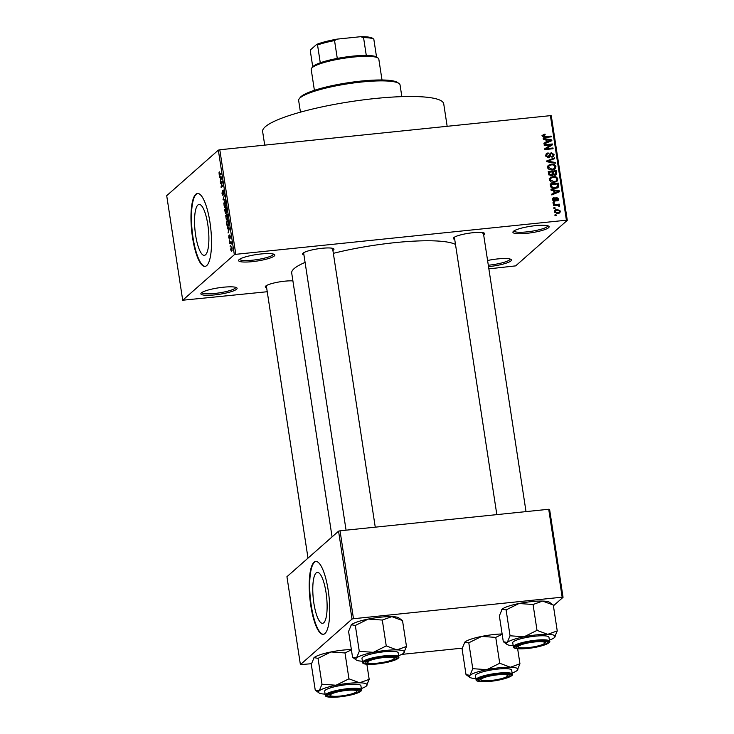 <?xml version="1.0" encoding="UTF-8"?>
<svg xmlns="http://www.w3.org/2000/svg" width="734" height="734" viewBox="0 0 734 734"><rect width="100%" height="100%" fill="white"/><g stroke="black" fill="none" stroke-linecap="round" stroke-linejoin="round"><path stroke-width="1.1" d="M201.391 292.875A18.322 3.248 -8.7 0 1 219.282 287.728A18.322 3.248 -8.7 0 1 236.706 287.756A18.322 3.248 -8.7 0 1 236.568 289.251A18.322 3.248 -8.7 0 1 215.411 294.811A18.322 3.248 -8.7 0 1 201.079 293.205A18.322 3.248 -8.7 0 1 201.391 292.875M201.905 292.49A17.102 3.037 171.3 0 0 217.071 293.187A17.102 3.037 171.3 0 0 235.21 288.178A17.102 3.037 171.3 0 0 235.706 287.324M487.596 260.487A18.322 3.248 -8.7 0 1 511.038 259.451A18.322 3.248 -8.7 0 1 510.901 260.946A18.322 3.248 -8.7 0 1 488.541 266.635M488.321 265.222A17.102 3.037 171.3 0 0 509.552 259.873A17.102 3.037 171.3 0 0 510.038 259.019M513.433 231.32A18.322 3.248 -8.7 0 1 531.324 226.173A18.322 3.248 -8.7 0 1 548.748 226.2A18.322 3.248 -8.7 0 1 548.61 227.687A18.322 3.248 -8.7 0 1 527.452 233.256A18.322 3.248 -8.7 0 1 513.121 231.65A18.322 3.248 -8.7 0 1 513.433 231.32M513.947 230.935A17.102 3.037 171.3 0 0 529.113 231.623A17.102 3.037 171.3 0 0 547.252 226.623A17.102 3.037 171.3 0 0 547.747 225.76M239.101 259.625A18.322 3.248 -8.7 0 1 256.992 254.478A18.322 3.248 -8.7 0 1 274.406 254.505A18.322 3.248 -8.7 0 1 274.268 256.001A18.322 3.248 -8.7 0 1 253.111 261.561A18.322 3.248 -8.7 0 1 238.779 259.955A18.322 3.248 -8.7 0 1 239.101 259.625M239.605 259.24A17.102 3.037 171.3 0 0 254.781 259.928A17.102 3.037 171.3 0 0 272.91 254.927A17.102 3.037 171.3 0 0 273.406 254.074M323.758 622.753A25.598 6.716 -95.9 0 0 326.355 594.815A25.598 6.716 -95.9 0 0 317.327 572.392A25.598 6.716 -95.9 0 0 316.143 572.951A25.598 6.716 -95.9 0 0 313.546 600.889A25.598 6.716 -95.9 0 0 322.575 623.313A25.598 6.716 -95.9 0 0 323.758 622.753M324.933 633.543A36.636 9.606 -95.9 0 0 328.648 593.549A36.636 9.606 -95.9 0 0 315.721 561.455A36.636 9.606 -95.9 0 0 314.024 562.253A36.636 9.606 -95.9 0 0 310.317 602.247A36.636 9.606 -95.9 0 0 323.244 634.35A36.636 9.606 -95.9 0 0 324.933 633.543M315.959 561.437A36.636 9.606 -95.9 0 0 314.501 562.207A36.636 9.606 -95.9 0 0 310.73 601.752A36.636 9.606 -95.9 0 0 323.474 634.314M197.905 204.988A25.598 6.716 84.1 0 1 199.088 204.428A25.598 6.716 84.1 0 1 208.126 226.852A25.598 6.716 84.1 0 1 205.529 254.79A25.598 6.716 84.1 0 1 204.346 255.349A25.598 6.716 84.1 0 1 195.308 232.926A25.598 6.716 84.1 0 1 197.905 204.988M206.704 265.58A36.636 9.606 -95.9 0 0 210.419 225.586A36.636 9.606 -95.9 0 0 197.492 193.492A36.636 9.606 -95.9 0 0 195.794 194.29A36.636 9.606 -95.9 0 0 192.079 234.284A36.636 9.606 -95.9 0 0 205.006 266.387A36.636 9.606 -95.9 0 0 206.704 265.58M197.721 193.473A36.636 9.606 -95.9 0 0 196.262 194.244A36.636 9.606 -95.9 0 0 192.492 233.788A36.636 9.606 -95.9 0 0 205.245 266.35M454.713 239.348A15.873 2.817 -8.7 0 1 453.52 237.917A15.873 2.817 -8.7 0 1 453.796 237.632A15.873 2.817 -8.7 0 1 469.301 233.173A15.873 2.817 -8.7 0 1 484.394 233.192A15.873 2.817 -8.7 0 1 484.275 234.485A15.873 2.817 -8.7 0 1 483.688 234.917M482.917 233.421A14.652 2.606 171.3 0 0 483.339 232.77L526.021 511.607M266.644 287.801A15.873 2.817 -8.7 0 1 265.451 286.37A15.873 2.817 -8.7 0 1 265.726 286.086A15.873 2.817 -8.7 0 1 277.351 282.269A15.873 2.817 -8.7 0 1 292.903 280.893M303.94 254.9A15.873 2.817 -8.7 0 1 302.747 253.478A15.873 2.817 -8.7 0 1 303.023 253.184A15.873 2.817 -8.7 0 1 318.528 248.725A15.873 2.817 -8.7 0 1 333.621 248.753A15.873 2.817 -8.7 0 1 333.502 250.046A15.873 2.817 -8.7 0 1 332.915 250.468M332.153 248.973A14.652 2.606 171.3 0 0 332.575 248.321L375.257 527.168M264.717 145.13L262.634 131.57A91.603 16.258 -8.7 0 1 265.258 126.78A91.603 16.258 -8.7 0 1 362.917 99.925A91.603 16.258 -8.7 0 1 443.731 103.852L447.162 126.303M332.071 536.903L291.701 273.03A84.272 14.955 -8.7 0 1 294.105 268.635A84.272 14.955 -8.7 0 1 305.087 262.405M182.711 300.224L234.339 254.698L218.337 150.14L166.71 195.675L182.711 300.224L267.24 291.728M488.881 268.864L515.663 265.873L567.29 220.338L566.409 220.209L550.408 115.651L551.289 115.788L567.29 220.338M554.289 211.75L554.932 210.08L557.06 209.318L560.473 211.108L559.822 212.787L557.767 213.53L554.289 211.75L555.574 210.63L555.143 211.676L557.592 212.777L559.198 212.227L559.611 211.181L557.179 210.08L555.574 210.63M553.445 205.529L553.326 204.768L559.299 204.153L559.409 204.914L558.464 205.006L559.657 205.804L559.446 206.557L557.776 205.226L553.445 205.529M554.289 198.308L553.289 199.565L554.372 200.492L555.73 197.785L556.647 197.409L558.611 198.932L558.152 200.437L557.17 200.859L557.757 199.052L556.877 198.152L555.675 200.841L554.638 201.235L552.427 199.602L552.895 198.116L554.069 197.565L554.289 198.308L552.427 199.648M553.647 201.134L554.886 200.244M556.95 200.116L557.757 199.052M556.877 198.152L555.262 199.465L554.886 201.199M550.482 186.142L550.142 183.922L558.345 183.078L558.702 186.408L558.033 187.5L555.06 188.574C552.757 189.014 551.234 188.198 550.482 186.142M552.023 175.765L553.216 174.655L551.362 175.903L548.601 173.848L548.234 171.499L556.445 170.655L556.308 174.775L555.06 175.298L553.216 174.655L552.766 175.362M546.738 161.709L546.628 160.975L554.491 157.883L554.61 158.663L547.637 161.196L555.188 162.443L555.308 163.242L546.738 161.709M544.27 145.58L544.151 144.827L552.363 143.974L552.482 144.781L546.39 148.653L552.977 147.974L553.087 148.727L544.885 149.58L544.756 148.763L550.839 144.901L544.27 145.58M543.096 134.753L545.004 134.093L545.224 134.836L543.665 135.928L544.408 136.68L551.151 136.093L551.271 136.845L545.701 137.423L542.692 135.992L543.096 134.753M541.931 135.772L543.839 135.12L542.903 136.607M218.337 150.14L219.796 149.764L235.797 254.322L566.409 220.209M219.796 149.764L550.408 115.651M543.298 139.249L543.178 138.451L551.739 139.91L551.858 140.699L544.022 143.965L543.903 143.167L546.252 142.258L545.857 139.643L543.298 139.249M547.527 157.709L550.298 153.232L551.528 152.736L554.106 154.654L553.491 156.571L552.005 157.177L551.775 156.434L552.785 156.012L553.152 154.773L551.61 153.489L550.812 153.819L549.693 157.269L548.445 157.764L545.701 155.654L546.399 153.544L548.096 152.865L548.316 153.608L547.179 154.094L546.674 155.626L548.316 157.012L549.014 156.737L547.848 157.764M551.61 153.489L549.582 154.929M548.344 165.324L551.179 164.177C553.473 163.774 555.069 164.6 555.941 166.655L555.069 168.903L552.17 170.004L549.105 169.554L547.518 167.517L548.399 165.278M550.252 177.747L553.078 176.6C555.381 176.197 556.968 177.022 557.84 179.078L556.968 181.326L554.069 182.417L551.005 181.977L549.417 179.94L550.298 177.701M551.106 190.225L550.977 189.436L559.537 190.886L559.666 191.684L551.821 194.941L551.702 194.152L554.051 193.244L553.656 190.629L551.106 190.225M553.115 203.364L552.996 202.612L554.17 202.492L554.289 203.245L553.115 203.364M553.904 208.548L553.794 207.795L554.959 207.676L555.078 208.428L553.904 208.548M554.996 215.677L554.886 214.924L556.051 214.805L556.17 215.557L554.996 215.677M230.137 246.633L230.311 245.615L230.137 246.633M229.347 241.449L229.522 240.431L229.347 241.449M227.329 228.302L227.21 227.512L229.595 228.017L228.054 233.017L228.439 231.036L228.035 228.421L227.329 228.302L229.604 228.072M227.035 214.144L226.301 214.218C226.852 213.548 227.357 214.209 227.815 216.2L227.219 220.026L226.375 219.925L225.714 215.576L226.687 214.025M227.219 220.026L226.375 219.925L227.412 219.815M225.127 201.722L224.402 201.795C224.953 201.125 225.457 201.786 225.916 203.777L225.32 207.612L224.476 207.502L223.815 203.162L224.778 201.602M225.32 207.612L224.476 207.502L225.512 207.392M223.475 190.088L224.081 191.776L223.815 194.583L223.842 192.005L223.127 191.299L222.962 195.583L222.017 193.748L222.319 190.638L222.842 194.831L223.329 190.042M219.53 177.325L219.411 176.527L221.796 177.041L220.255 182.041L220.64 180.059L220.237 177.445L219.53 177.325L221.796 177.087M219.943 175.197L219.007 174.086L219.393 171.894L219.53 174.591L221.209 173.224L221.329 173.986L219.64 175.371M219.53 174.591L220.916 174.343M220.503 183.656L220.383 182.904L222.42 181.114L221.402 186.546L223.026 185.106L223.145 185.867L221.118 187.656L222.127 182.225L220.503 183.656M222.971 199.786L224.54 195.024L223.145 199.162L225.246 199.584L225.366 200.373L222.971 199.786L225.155 199.565M225.778 213.704L224.466 209.585L226.494 207.795L226.668 212.667L226.118 212.227L225.613 213.787M226.668 212.667L226.118 212.227L226.898 212.144M228.173 226.173C227.623 226.879 227.136 226.228 226.705 224.219L226.366 222.007L228.402 220.209L228.87 223.558L227.788 226.375M229.797 234.963L230.265 236.311L230.109 238.44L229.733 235.715L229.494 239.101L228.742 237.697L228.935 235.431L229.347 238.376L229.687 234.935M228.962 237.559L229.751 238.339M230.292 236.504L229.733 235.715M229.678 243.605L229.558 242.853L231.036 241.55L231.348 243.972L230.76 242.807L229.678 243.605M231.192 242.761L230.439 242.926M231.577 247L231.045 247.055L232.127 248.487L231.696 251.257L230.595 249.835L231.329 246.908M338.567 531.177L286.939 576.704L300.399 664.628L352.017 619.092L338.567 531.177L340.035 530.801L353.485 618.716L562.171 597.182L548.711 509.268L549.601 509.405L563.051 597.32L562.171 597.182M340.035 530.801L548.711 509.268M553.408 605.825L563.051 597.32M300.399 664.628L311.436 663.71M401.672 654.398L462.2 648.159M353.485 618.716L352.017 619.092M333.355 253.349A84.272 14.955 -8.7 0 1 455.493 244.45M235.797 254.322L234.339 254.698M219.448 172.729L218.971 172.774M221.833 177.279L220.237 177.445M221.888 177.656L220.512 177.49L220.833 179.591L221.209 177.674L221.879 177.6M221.842 177.353L220.512 177.49M221.484 182.794L220.383 182.904M222.503 186.427L221.402 186.546M222.173 186.72L220.989 186.84M224.136 193.804L223.677 193.849M225.677 203.988L224.512 202.556L224.063 205.392L225.21 206.85L225.944 203.96M225.522 202.309L224.512 202.556M225.797 206.786L224.907 206.997L225.76 206.915M226.026 210.961L225.797 209.474L224.466 209.585M226.375 208.759L225.769 209.291L226.512 211.942L226.641 208.731M226.944 211.897L226.127 211.484M225.531 209.502L224.824 210.126L225.063 211.731L225.659 212.943L225.76 210.988M226.09 212.897L225.21 212.493M227.577 216.411L226.411 214.979L225.971 217.815L227.109 219.264L227.843 216.383M227.43 214.732L226.411 214.979M227.696 219.209L226.806 219.42L227.659 219.338M227.467 221.888L226.366 222.007M228.274 221.182L226.723 222.549L227.512 225.549L228.604 223.631L228.54 221.154M228.678 225.356L227.512 225.549M229.632 228.256L228.035 228.421M229.687 228.641L228.32 228.467L228.641 230.577L229.017 228.65L229.678 228.586M229.641 228.329L228.32 228.467M231.137 242.688L229.558 242.853M231.916 248.652L231.155 247.817L230.815 249.67L231.568 250.514L232.146 248.633M231.935 247.642L231.155 247.817M232.109 250.459L231.348 250.633L232.091 250.551M543.839 135.12L545.004 134.093M543.711 137.295L544.408 136.68M550.17 136.964L551.151 136.093M550.436 140.9L551.739 139.91M543.986 143.708L546.252 142.258M545.949 142.524L549.794 141.469L550.95 140.451L546.848 139.799L547.169 141.91L550.95 140.451M545.995 140.561L546.848 139.799M546.013 142.928L547.169 141.91M550.665 145.057L552.363 143.974M551.206 145.002L551.289 145.543M545.408 149.525L546.39 148.653M551.986 148.846L552.977 147.974M544.802 149.03L550.839 144.901M545.922 154.149L548.096 152.865M547.179 154.094L545.692 155.535M545.885 156.324L546.674 155.626M549.839 153.865L551.528 152.736M550.362 153.755L550.895 153.745M553.106 155.535L554.106 154.654M552.959 155.819L552.785 156.984M550.454 154.516L549.656 154.837L550.454 154.516M549.289 156.085L549.06 157.443L550.225 156.415M546.711 161.508L554.491 157.883M546.995 161.755L547.637 161.196M554.464 163.086L555.188 162.443M547.316 166.242L551.179 164.177M554.913 167.554L555.941 166.655M554.803 167.838L554.409 169.361M552.72 169.756L554.326 168.425L554.977 166.756C554.289 165.187 553.06 164.581 551.28 164.939L549.151 165.719L548.481 167.416L552.078 169.242L553.886 168.728L552.142 170.004M549.151 165.719L547.5 167.352M551.17 170.04L552.078 169.242M547.683 168.114L548.481 167.416M548.371 172.389L549.142 172.316M552.207 171.995L552.977 171.921M555.454 171.527L556.445 170.655M555.84 173.857L556.803 173.004M555.666 174.178L555.583 175.187M550.83 175.921L552.106 174.802L552.188 171.866L549.316 172.16L549.784 174.536L552.106 174.802M552.207 174.206L552.564 175.233M554.069 175.206L555.803 172.829L555.601 171.508L553.152 171.765L553.564 173.967L555.574 174.261L554.409 175.288M552.289 172.518L553.152 171.765M552.408 174.995L553.564 173.967M548.454 172.921L549.316 172.16M550.408 175.866L551.234 175.142M549.087 175.151L549.784 174.536M548.748 174.481L549.555 173.765M549.216 178.656L553.078 176.6M556.822 179.977L557.84 179.078M556.702 180.252L556.308 181.784M554.62 182.17L556.225 180.848L556.886 179.179C556.198 177.61 554.959 176.995 553.179 177.353L551.06 178.142L550.381 179.839L553.977 181.665L555.785 181.151L554.042 182.427M551.06 178.142L549.399 179.775M553.069 182.463L553.977 181.665M549.582 180.536L550.381 179.839M550.271 184.812L551.041 184.739M557.363 183.95L558.345 183.078M557.51 186.225L557.537 187.427L558.702 186.408M557.537 187.427L557.335 187.968M555.179 188.555L557.712 186.363L557.501 183.931L551.216 184.583L551.418 185.941L552.904 187.72L554.959 187.812L557.712 186.363M550.353 185.335L551.216 184.583M554.042 188.62L554.959 187.812M552.234 188.317L552.904 187.72M550.592 186.675L551.418 185.941M558.235 191.886L559.537 190.886M551.784 194.693L554.051 193.244M553.757 193.51L557.592 192.455L558.757 191.427L554.656 190.785L554.977 192.886L558.757 191.427M553.794 191.537L554.656 190.785M553.812 193.914L554.977 192.886M552.491 198.712L554.069 197.565M552.904 198.584L553.06 199.088M552.592 200.18L553.289 199.565M555.326 198.455L556.647 197.409M555.482 198.428L556.299 198.501M557.445 199.932L558.611 198.932M557.445 199.96L557.4 200.804M555.721 199.171L555.262 199.465L555.721 199.171M553.188 203.355L554.17 202.492M557.739 205.217L559.299 204.153M558.895 206.474L559.657 205.804M553.977 208.548L554.959 207.676M554.445 210.686L557.06 209.318M559.143 213.199L560.473 211.108M557.537 213.548L559.198 212.227M556.702 213.557L557.592 212.777M554.454 212.291L555.143 211.676M555.069 215.668L556.051 214.805M299.243 98.769L300.252 97.439A50.077 8.891 -8.7 0 1 301.114 96.53A50.077 8.891 -8.7 0 1 350.026 82.456A50.077 8.891 -8.7 0 1 397.626 82.538L398.993 83.502A51.297 9.102 171.3 0 0 350.228 83.428A51.297 9.102 171.3 0 0 300.123 97.842A51.297 9.102 171.3 0 0 299.243 98.769A51.297 9.102 171.3 0 0 298.655 100.521L300.435 112.155M401.847 96.631L400.067 84.997A51.297 9.102 171.3 0 0 398.993 83.502M318.033 658.361L321.987 684.226L319.18 690.896L315.244 690.171L311.289 664.307L314.097 657.636L318.033 658.361L330.942 651.957A24.58 4.367 -8.7 0 1 343.53 650.049A24.58 4.367 -8.7 0 1 351.357 649.526M313.638 658.123A24.58 4.367 -8.7 0 1 313.675 658.077L314.097 657.636A24.58 4.367 -8.7 0 1 330.942 651.957L344.998 652.948L351.402 649.829M339.741 696.538A15.873 2.817 -8.7 0 1 327.997 695.08A15.873 2.817 -8.7 0 1 347.274 689.896A15.873 2.817 -8.7 0 1 358.871 690.355A15.873 2.817 -8.7 0 1 339.741 696.538M361.504 689.731L360.889 685.694A18.322 3.248 171.3 0 0 347.127 684.629A18.322 3.248 171.3 0 0 324.667 691.235L325.29 695.272A18.322 3.248 -8.7 0 1 347.751 688.666A18.322 3.248 -8.7 0 1 361.504 689.731C362.009 690.336 361.146 691.235 358.917 692.446C354.247 694.465 347.714 695.96 339.301 696.915C329.722 697.63 325.052 697.089 325.29 695.272M325.107 694.116A24.58 4.367 -8.7 0 1 318.996 692.896L315.244 690.171M344.998 652.948L348.953 678.822L336.034 685.226L321.987 684.226M366.881 664.307L369.184 679.363L359.632 682.785L348.953 678.822M318.996 692.896A24.58 4.367 -8.7 0 1 319.18 690.896A24.58 4.367 -8.7 0 1 336.034 685.226A24.58 4.367 -8.7 0 1 359.632 682.785A24.58 4.367 -8.7 0 1 366.798 685.584A24.58 4.367 -8.7 0 1 366.376 686.033L369.184 679.363M361.33 688.565A24.58 4.367 171.3 0 0 366.376 686.033M331.823 693.804A13.432 2.385 171.3 0 0 330.511 695.639A13.432 2.385 171.3 0 0 341.604 695.887A13.432 2.385 171.3 0 0 355.192 692.63A13.432 2.385 171.3 0 0 356.632 691.639A13.432 2.385 171.3 0 0 347.751 690.299A13.432 2.385 171.3 0 0 331.823 693.804M330.511 695.639L329.144 694.676A14.652 2.606 -8.7 0 1 328.869 694.355M357.816 689.923A14.652 2.606 -8.7 0 1 357.651 690.309L356.632 691.639M480.99 679.656A13.432 2.385 171.3 0 0 481.275 680.088A13.432 2.385 171.3 0 0 494.633 680.014A13.432 2.385 171.3 0 0 507.405 676.087A13.432 2.385 171.3 0 0 507.561 675.665A13.432 2.385 171.3 0 0 494.138 675.271A13.432 2.385 171.3 0 0 480.99 679.656M507.873 675.243A14.652 2.606 171.3 0 0 508.589 674.372A14.652 2.606 -8.7 0 1 508.414 674.757L507.405 676.087M481.275 680.088L479.917 679.115A14.652 2.606 -8.7 0 1 479.632 678.794M394.094 658.334A13.432 2.385 171.3 0 0 380.662 657.93A13.432 2.385 171.3 0 0 367.523 662.316A13.432 2.385 171.3 0 0 367.807 662.747A13.432 2.385 171.3 0 0 381.166 662.683A13.432 2.385 171.3 0 0 393.929 658.747A13.432 2.385 171.3 0 0 394.094 658.334M394.406 657.912A14.652 2.606 171.3 0 0 395.112 657.031A14.652 2.606 -8.7 0 1 394.947 657.416L393.929 658.747M367.807 662.747L366.45 661.784A14.652 2.606 -8.7 0 1 366.165 661.462M543.261 644.186A13.432 2.385 171.3 0 0 544.701 643.195A13.432 2.385 171.3 0 0 535.82 641.855A13.432 2.385 171.3 0 0 519.892 645.351A13.432 2.385 171.3 0 0 518.58 647.195A13.432 2.385 171.3 0 0 529.673 647.434A13.432 2.385 171.3 0 0 543.261 644.186M545.885 641.479A14.652 2.606 -8.7 0 1 545.711 641.865L544.701 643.195M518.58 647.195L517.213 646.223A14.652 2.606 -8.7 0 1 516.938 645.902M311.583 68.253L312.601 66.922A32.975 5.854 -8.7 0 1 320.272 62.794A32.975 5.854 -8.7 0 1 337.282 58.417A32.975 5.854 -8.7 0 1 352.65 56.151A32.975 5.854 -8.7 0 1 366.284 55.426A32.975 5.854 -8.7 0 1 376.542 56.995A32.975 5.854 -8.7 0 1 376.726 57.105L378.083 58.078A34.195 6.074 171.3 0 0 353.118 57.087A34.195 6.074 171.3 0 0 311.583 68.253A34.195 6.074 171.3 0 0 311.198 69.418L314.4 90.328M382.001 79.978L378.808 59.078A34.195 6.074 171.3 0 0 378.083 58.078M366.284 55.426L363.559 37.599L360.596 36.7A31.755 5.633 -8.7 0 1 372.633 38.315L373.542 38.966M320.272 62.794L317.547 44.976L316.675 44.398A31.755 5.633 -8.7 0 1 337.145 39.122L360.596 36.7M337.145 39.122L334.548 40.59A32.975 5.854 171.3 0 0 317.547 44.976M337.282 58.417L334.548 40.59M372.945 38.59L373.817 39.168A32.975 5.854 171.3 0 0 363.559 37.599M376.542 56.995L373.817 39.168M312.73 66.757L310.372 51.307L310.877 49.508L316.675 44.398M475.88 678.555A24.58 4.367 -8.7 0 1 469.769 677.344A24.58 4.367 -8.7 0 1 469.953 675.344A24.58 4.367 171.3 0 1 486.807 669.665A24.58 4.367 -8.7 0 1 499.386 667.756A24.58 4.367 -8.7 0 1 510.405 667.234L499.726 663.261L486.807 669.665L472.76 668.674L469.953 675.344L466.017 674.619L462.062 648.746L464.861 642.076L468.797 642.801L481.715 636.396L495.762 637.396L499.726 663.261M498.047 674.335A15.873 2.817 -8.7 0 1 509.635 674.794A15.873 2.817 -8.7 0 1 490.505 680.987A15.873 2.817 -8.7 0 1 478.761 679.519A15.873 2.817 -8.7 0 1 498.047 674.335M497.9 669.069A18.322 3.248 171.3 0 0 475.439 675.684L476.054 679.721A18.322 3.248 -8.7 0 1 498.514 673.115A18.322 3.248 -8.7 0 1 512.277 674.179L511.653 670.142A18.322 3.248 171.3 0 0 497.9 669.069M468.797 642.801L472.76 668.674M495.762 637.396L502.175 634.277M519.947 663.802L510.405 667.234A24.58 4.367 -8.7 0 1 517.571 670.032A24.58 4.367 -8.7 0 1 517.14 670.472L519.947 663.802L517.644 648.755M464.402 642.571A24.58 4.367 -8.7 0 1 464.438 642.525L464.861 642.076A24.58 4.367 -8.7 0 1 481.715 636.396A24.58 4.367 -8.7 0 1 502.129 633.965M469.769 677.344L466.017 674.619M517.14 670.472A24.58 4.367 -8.7 0 1 512.093 673.014M355.329 625.469L368.248 619.065A24.58 4.367 -8.7 0 1 380.827 617.156A24.58 4.367 -8.7 0 1 391.837 616.624L402.516 620.597L406.48 646.461L396.929 649.893L386.249 645.929L373.34 652.333L359.284 651.333L356.485 658.003L352.549 657.279L348.586 631.414L351.393 624.735L355.329 625.469L359.284 651.333M350.935 625.23A24.58 4.367 -8.7 0 1 350.971 625.184L351.393 624.735A24.58 4.367 -8.7 0 1 368.248 619.065L382.295 620.056L391.837 616.624A24.58 4.367 -8.7 0 1 398.773 617.872L402.516 620.597M377.037 663.646A15.873 2.817 -8.7 0 1 365.293 662.187A15.873 2.817 -8.7 0 1 384.579 656.994A15.873 2.817 -8.7 0 1 396.167 657.462A15.873 2.817 -8.7 0 1 377.037 663.646M398.81 656.838L398.186 652.801A18.322 3.248 171.3 0 0 384.433 651.737A18.322 3.248 171.3 0 0 361.972 658.343L362.587 662.38A18.322 3.248 -8.7 0 1 385.047 655.774A18.322 3.248 -8.7 0 1 398.81 656.838C399.305 657.435 398.443 658.343 396.213 659.554C391.552 661.573 385.011 663.068 376.597 664.022C367.018 664.738 362.357 664.197 362.587 662.38M362.412 661.215A24.58 4.367 -8.7 0 1 356.302 660.004L352.549 657.279M382.295 620.056L386.249 645.929M356.302 660.004A24.58 4.367 -8.7 0 1 356.485 658.003A24.58 4.367 -8.7 0 1 373.34 652.333A24.58 4.367 -8.7 0 1 396.929 649.893A24.58 4.367 -8.7 0 1 404.095 652.691A24.58 4.367 -8.7 0 1 403.672 653.141L406.48 646.461M398.626 655.673A24.58 4.367 171.3 0 0 403.672 653.141M513.176 645.663A24.58 4.367 -8.7 0 1 507.066 644.452A24.58 4.367 -8.7 0 1 507.249 642.452A24.58 4.367 171.3 0 1 524.104 636.773A24.58 4.367 -8.7 0 1 536.682 634.864A24.58 4.367 -8.7 0 1 547.702 634.341L537.022 630.368L524.104 636.773L510.057 635.782L507.249 642.452L503.313 641.718L499.359 615.854L502.157 609.183L506.093 609.908L519.011 603.504L533.058 604.504L537.022 630.368M535.343 641.443A15.873 2.817 -8.7 0 1 546.931 641.901A15.873 2.817 -8.7 0 1 527.801 648.094A15.873 2.817 -8.7 0 1 516.057 646.626A15.873 2.817 -8.7 0 1 535.343 641.443M535.196 636.176A18.322 3.248 171.3 0 0 512.736 642.782L513.36 646.828A18.322 3.248 -8.7 0 1 535.82 640.213A18.322 3.248 -8.7 0 1 549.573 641.287L548.959 637.24A18.322 3.248 171.3 0 0 535.196 636.176M506.093 609.908L510.057 635.782M533.058 604.504L542.61 601.073L553.289 605.036L557.244 630.91L547.702 634.341A24.58 4.367 -8.7 0 1 554.867 637.14A24.58 4.367 -8.7 0 1 554.445 637.58L557.244 630.91M553.289 605.036L549.537 602.311A24.58 4.367 -8.7 0 0 542.61 601.073A24.58 4.367 -8.7 0 0 519.011 603.504A24.58 4.367 -8.7 0 0 502.157 609.183L501.735 609.624A24.58 4.367 -8.7 0 1 502.157 609.183M507.066 644.452L503.313 641.718M554.445 637.58A24.58 4.367 -8.7 0 1 549.399 640.121M544.628 137.46L545.518 136.671M548.17 142.075L549.335 141.047M549.399 155.984L550.445 155.067M548.298 161.994L548.977 161.397M552.463 173.976L553.363 173.187M557.767 185.996L558.666 185.197M555.977 193.051L557.134 192.024M555.06 200.364L556.216 199.345M339.328 696.896A17.588 3.119 171.3 0 0 360.394 691.474A17.588 3.119 171.3 0 0 347.687 689.538A17.588 3.119 171.3 0 0 326.621 694.96A17.588 3.119 171.3 0 0 339.328 696.896M498.45 673.977A17.588 3.119 171.3 0 0 477.394 679.4A17.588 3.119 171.3 0 0 490.101 681.345A17.588 3.119 171.3 0 0 511.158 675.922A17.588 3.119 171.3 0 0 498.45 673.977M376.634 664.004A17.588 3.119 171.3 0 0 397.69 658.581A17.588 3.119 171.3 0 0 384.983 656.636A17.588 3.119 171.3 0 0 363.926 662.068A17.588 3.119 171.3 0 0 376.634 664.004M535.747 641.085A17.588 3.119 171.3 0 0 514.69 646.507A17.588 3.119 171.3 0 0 527.397 648.452A17.588 3.119 171.3 0 0 548.454 643.021A17.588 3.119 171.3 0 0 535.747 641.085M226.43 211.988L226.934 211.933M225.549 212.998L226.081 212.943M227.723 225.586L228.623 225.494M230.687 242.807L231.182 242.752M543.894 135.267L542.738 136.295M552.785 156.012L551.629 157.039M550.858 153.773L549.693 154.801M554.803 200.327L553.638 201.355M557.519 199.859L556.363 200.887M556.546 198.29L555.381 199.309M266.314 285.654L308.005 558.124M346.063 530.177L303.61 252.762M454.383 237.201L496.835 514.617M476.054 679.721C475.825 681.528 480.495 682.079 490.064 681.363C502.928 680.253 514.644 675.675 512.277 674.179M513.36 646.828C513.121 648.636 517.791 649.186 527.361 648.471C540.233 647.36 551.94 642.782 549.573 641.287"/></g></svg>
